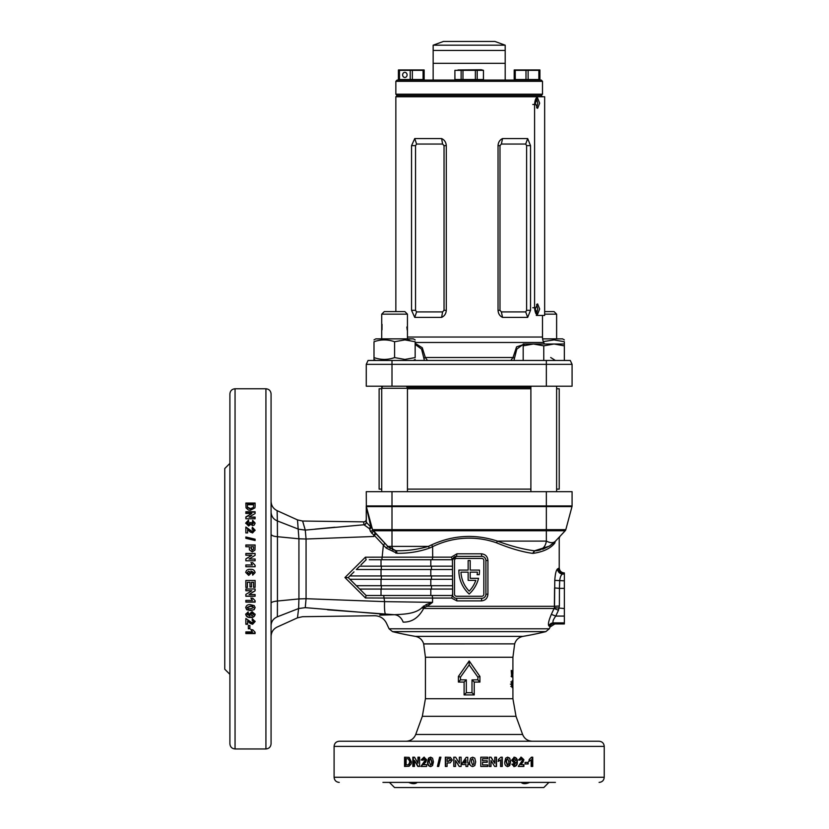 <?xml version="1.0" encoding="UTF-8"?>
<svg xmlns="http://www.w3.org/2000/svg" width="829" height="829" viewBox="0 0 829 829"><rect width="100%" height="100%" fill="white"/><g stroke="black" fill="none" stroke-linecap="round" stroke-linejoin="round"><path stroke-width="1.24" d="M395.847 81.325L397.132 80.04L541.213 80.04L542.498 81.325L395.847 81.325L395.847 94.195L542.498 94.195L541.213 95.48L397.132 95.48L541.213 95.48L542.498 96.765M395.847 94.195L397.132 95.48L395.847 96.765L395.847 311.59M542.498 315.445L542.498 337.04A12.86 12.86 0 0 0 543.7 342.47L544.415 344.004M415.163 343.33L422.293 347.765L425.318 357.506L427.505 360.47M510.84 360.47L513.027 357.506L516.581 346.864L525.234 344.004M366.263 364.335L368.055 360.47L391.993 360.47L391.993 364.335L572.083 364.335L572.083 386.2L366.263 386.2L366.263 364.335L391.993 364.335L391.993 386.2M391.993 360.47L570.279 360.47L572.083 364.335L572.083 386.2M536.28 96.765L538.156 96.765C536.104 97.19 534.912 99.77 534.591 104.485L534.591 307.735C534.912 312.44 536.094 315.01 538.156 315.445L544.653 315.445L544.653 96.765L395.847 96.765M414.738 138.557L441.619 138.557C444.499 139.914 446.054 142.277 446.282 145.645L446.282 310.305C446.064 313.663 444.52 316.025 441.619 317.393L414.738 317.393L411.547 310.305L411.547 145.645L414.738 138.557L416.593 144.039L415.547 145.645L415.547 310.305L416.593 311.911L442.582 311.911L444.033 310.305L444.033 145.645L442.582 144.039L416.593 144.039M502.54 317.393C499.763 316.036 498.27 313.673 498.042 310.305L498.042 145.645C498.25 142.287 499.752 139.925 502.54 138.557L527.679 138.557L530.529 145.645L530.529 310.305L527.679 317.393L502.54 317.393L501.379 311.911L525.69 311.911L526.622 310.305L526.622 145.645L525.69 144.039L501.379 144.039L499.991 145.645L499.991 310.305L501.379 311.911M502.54 138.557L501.379 144.039M527.679 138.557L525.69 144.039M525.69 311.911L527.679 317.393M441.619 138.557L442.582 144.039M416.593 311.911L414.738 317.393M442.582 311.911L441.619 317.393M572.083 364.335L570.279 360.47M523.182 344.408L516.799 349.082L513.928 360.47M424.417 360.47L421.557 349.092L415.163 344.408M514.27 358.584A2.57 1.399 9.1 0 0 513.027 357.506L425.318 357.506A2.57 1.399 170.9 0 0 424.075 358.584M505.193 45.191L433.152 45.191L443.442 41.45L494.903 41.45L505.193 45.191L505.193 50.455L433.152 50.455L505.193 50.455L505.193 63.315L433.152 63.315L505.193 63.315L505.193 80.04M535.233 103.2L537.617 108.34L539.658 103.2L537.617 98.05L535.233 103.2M536.632 107.853L537.741 103.2L536.632 98.537M535.233 309.02L537.617 314.16L539.658 309.02L537.617 303.87L535.233 309.02M536.632 313.673L537.741 309.02L536.632 304.367M538.156 315.445L536.28 315.445L538.156 315.445M543.327 341.6L554.052 339.9L564.342 341.735L564.342 345.848L564.342 344.004L554.052 344.004L564.342 345.848L564.342 360.47M523.182 345.848L533.472 344.004L523.182 344.004L523.182 360.47M543.762 345.848L554.052 344.004L533.472 344.004L543.762 345.848L543.762 360.47M544.653 311.59L554.052 311.59L556.622 314.16L544.653 314.16M556.622 338.864L556.622 314.16M407.215 330.025L406.852 327.02M382.024 324.336L381.982 329.869M381.723 314.16L384.293 311.59L404.873 311.59L407.443 314.16L381.723 314.16L381.723 338.864M382.573 386.2L381.723 388.262L407.443 388.262L407.443 491.68M407.443 314.16L407.443 338.864M404.873 359.434L394.583 357.589C387.744 360.014 380.884 360.014 374.003 357.589C374.003 360.014 374.003 360.014 374.003 357.589C374.003 360.014 374.003 360.014 374.003 357.589L374.003 341.735C374.003 339.32 374.003 339.32 374.003 341.735C374.003 339.32 374.003 339.32 374.003 341.735C380.843 339.32 387.703 339.32 394.583 341.735L404.873 339.9L415.163 341.735C415.163 339.32 415.163 339.32 415.163 341.735L415.163 357.589C415.163 360.014 415.163 360.014 415.163 357.589C415.163 360.014 415.163 360.014 415.163 357.589L404.873 359.434M415.163 339.9L413.36 338.864L375.806 338.864L374.003 339.9M409.692 340.325L407.443 340.025M394.583 357.589L394.583 341.735M564.342 339.9L562.539 338.864L542.622 338.864M564.342 341.735C564.342 339.32 564.342 339.32 564.342 341.735M543.762 342.605L543.762 341.735M402.625 74.9A2.57 2.228 90 0 1 407.08 74.9A2.57 2.228 90 0 1 402.625 74.9M424.147 69.957L398.417 69.957M423.08 79.522L424.147 79.522L424.147 70.341L412.345 70.341L423.08 70.341L423.08 79.522L398.417 79.522L398.417 70.341L410.22 70.341L399.485 70.341L399.485 79.522M412.345 79.522L412.345 70.341L410.22 70.341L410.22 79.522M477.214 79.522L477.214 70.341L483.411 70.341L454.893 70.341L454.934 79.522L483.452 79.522L483.452 70.341L481.266 69.75L458.022 69.957M483.452 70.341L483.411 79.522M475.369 79.522L475.369 70.341M462.976 79.522L462.976 70.341M461.131 79.522L461.131 70.341M530.892 388.77L407.443 388.77M381.723 388.77L379.122 388.77L379.122 489.11L381.723 489.11M530.892 489.11L407.443 489.11M556.622 489.11L559.223 489.11L559.223 388.77L556.622 388.77M374.003 357.589L374.003 360.47M539.917 69.957L514.198 69.957M533.493 69.957L539.917 70.341L539.917 79.522L514.198 79.522L514.198 70.341L520.633 69.957M538.86 79.522L538.86 70.341L515.255 70.341L515.255 79.522M528.125 79.522L528.125 70.341M525.99 79.522L525.99 70.341M456.914 553.813L456.561 556.383L452.53 559.689L451.287 557.161L456.914 553.813L481.431 553.813L481.773 556.383L456.561 556.383A4.114 4.114 0 0 0 452.447 560.508L452.655 595.491L366.128 595.491L348.253 577.616L344.937 577.544L365.392 557.202L382.148 557.171L383.381 545.088L374.407 535.513L373.848 536.477L373.703 535.047L370.459 531.43L369.599 528.809L363.983 524.767L363.672 522.125M371.661 527.161A2.57 1.699 165 0 0 371.682 526.498A2.57 0.684 165 0 1 371.081 527.161A2.57 0.684 165 0 1 370.998 527.203L370.49 525.337L370.998 527.203A2.57 1.523 132.8 0 1 369.599 528.809A2.57 1.699 165 0 0 371.661 527.161M374.387 534.684A2.57 0.777 136.8 0 0 375.185 532.933A2.57 0.539 136.8 0 1 374.066 534.684A2.57 0.539 136.8 0 1 373.703 535.047L374.138 534.964A2.57 0.777 136.8 0 0 374.387 534.684M464.105 694.93L464.105 682.07L458.416 682.07L458.416 676.454L469.173 660.931L479.929 676.454L479.929 682.07L474.24 682.07L474.24 694.93L464.105 694.93L466.333 692.723L472.002 692.723L472.002 679.863L477.877 679.863L477.877 677.127L469.173 664.899L460.468 677.127L460.468 679.863L466.333 679.863L466.333 692.723M554.363 623.522A5.15 5.109 136.6 0 0 549.731 626.475L548.839 625.812C547.855 624.434 548.684 620.61 551.347 614.362L554.062 608.486L558.477 610.217L555.762 616.082C553.15 619.688 552.363 621.947 553.399 622.869L554.363 623.522L564.362 623.968L554.798 623.968L550.135 626.942L549.264 628.807L389.081 628.807L386.449 623.149C383.951 618.351 380.003 615.885 374.604 615.729L302.626 616.693L297.487 617.833L277.114 627.076C273.269 629.014 271.249 632.144 271.073 636.444M235.053 748.96L235.053 388.77C231.923 389.081 230.213 390.791 229.902 393.92L229.902 743.81C230.213 746.939 231.923 748.649 235.053 748.96L265.922 748.96C269.052 748.649 270.762 746.939 271.073 743.81L271.073 393.92C270.762 390.791 269.052 389.081 265.922 388.77L265.922 748.96M255.104 506.229L255.104 503.058L245.861 503.058L246.047 507.866L248.42 510.032L250.389 510.291L254.928 507.876L255.104 506.239M251.84 513.441L245.861 516.944L245.861 518.778L255.104 518.778L255.104 517.068L249.032 517.068L255.104 513.524L255.104 511.752L245.861 511.752L245.861 513.441L251.84 513.441L245.861 517.306M247.28 523.068L248.7 521.856L248.482 520.146L245.736 523.026L248.627 525.99L250.793 524.353L252.731 525.648L254.275 525.037L255.104 523.058L252.648 520.374L252.379 522.083L253.56 523.068L252.576 523.918L251.425 522.705L249.995 522.55L248.741 524.27L247.28 523.068L248.741 524.581L250.13 523.223M245.861 527.026L245.861 532.933L247.633 532.933L247.633 529.576L250.265 532.052L252.586 532.933L255.104 530.156L252.317 527.265L252.14 528.995L253.56 530.125L252.348 531.192L251.28 530.85L245.861 527.026M255.104 539.202L255.104 540.518L245.861 538.301L245.861 536.974L255.104 539.202M249.291 546.746L249.425 549.876L252.234 551.927L254.969 550.093L255.104 544.974L245.861 544.974L245.861 546.746L249.291 546.746M251.84 555.243L245.861 558.891L245.861 560.808L255.104 560.808L255.104 559.026L249.032 559.026L255.104 555.316L255.104 553.471L245.861 553.471L245.861 555.243L251.84 555.243L245.861 558.964M255.104 565.305L255.104 566.735L245.861 566.735L245.861 564.953L252.441 564.984L250.959 562.704L252.731 562.704L255.104 565.326L252.731 562.704M229.902 463.38L224.763 468.53L224.763 669.2L229.902 674.35M522.622 783.353L525.731 783.612M529.7 782.4C525.855 784.099 522.995 784.099 521.109 782.4M382.946 782.4L555.399 782.4M475.691 761.892L474.789 758.152L472.665 757.198L470.561 758.141L469.649 761.872C469.349 764.473 470.364 766.037 472.665 766.576L474.779 765.633L475.691 761.892L474.727 765.633L472.634 766.576M482.551 764.908L487.732 764.908L487.732 766.452L480.779 766.452L480.779 757.198L487.618 757.198L487.618 758.742L482.551 758.742L482.551 760.763L487.265 760.763L487.265 762.307L482.551 762.307L482.551 764.908L482.551 762.307M491.017 760.473L494.623 766.452L496.498 766.452L496.498 757.198L494.747 757.198L494.747 763.281L491.089 757.198L489.255 757.198L489.255 766.452L491.017 766.452L491.017 760.473L490.809 766.452M500.55 759.872L498.353 761.354L498.353 759.571L500.892 757.198L502.27 757.198L502.27 766.452L500.55 766.452L500.55 759.872L498.074 761.354M510.591 761.892L509.731 758.152L507.711 757.198L505.68 758.141L504.799 761.872C504.519 764.473 505.483 766.037 507.711 766.576L509.721 765.633L510.591 761.892L509.338 765.633L507.338 766.576M514.467 765.032L513.524 763.965L511.835 764.162L514.229 766.576C516.498 766.089 517.524 764.514 517.306 761.83C517.524 759.24 516.54 757.696 514.353 757.198L511.607 760.214L514.177 763.136L515.773 762.359L514.467 765.032L513.099 763.965M518.301 766.452L523.887 766.452L523.887 764.67L520.726 764.67L523.068 762.038L523.887 759.716L521.275 757.198L518.529 759.996L520.177 760.172L521.244 758.742L522.26 759.955L521.928 761.032L518.301 766.452M525.078 762.421L528.187 762.421L528.187 763.965L525.078 763.965L525.078 762.421M531.161 759.872L529.151 761.354L529.151 759.571L531.472 757.198L532.736 757.198L532.736 766.452L531.161 766.452L531.161 759.872L528.581 761.354M469.173 741.24L599.098 741.24C602.217 741.54 603.937 743.261 604.237 746.39L334.097 746.39C334.408 743.261 336.118 741.54 339.248 741.24L469.173 741.24M512.882 680.796L512.882 687.562M512.902 682.599L512.913 683.604M512.788 683.355L512.788 687.396L512.685 683.355M512.115 681.956L512.436 682.889L512.125 680.796L511.358 684.163L512.115 687.562L512.115 681.956L510.851 681.956M512.902 673.832L512.913 657.262L425.432 657.262L425.432 698.723L512.913 698.723L512.913 687.075M512.85 670.329L512.664 672.34M512.913 681.583L512.778 670.329M512.27 677.003L512.27 675.604L512.27 677.003M511.68 670.485L511.68 676.92L511.224 670.485M564.362 573.378L563.782 573.378L564.362 572.943L564.362 623.522M564.362 588.362L559.451 588.362L559.378 605.978L558.477 610.217M479.473 570.766A31.388 31.388 0 0 1 479.224 574.715L477.141 574.715A29.326 29.326 0 0 0 477.38 572.145L470.198 572.145L470.198 578.321L478.551 578.321A31.388 31.388 0 0 1 469.173 594.01A31.388 31.388 0 0 1 458.883 570.083L468.147 570.083L468.147 560.57L470.198 560.57L470.198 570.083L479.463 570.083A31.388 31.388 0 0 1 479.473 570.766M370.459 531.43A2.57 1.192 165 0 0 372.522 529.648L565.813 529.648A2.57 2.57 0 0 1 565.212 530.747L555.503 541.099A2.57 2.332 43.2 0 0 554.933 542.86C560.632 536.601 560.632 536.601 554.933 542.86C550.777 548.332 543.472 551.845 533.026 553.378L532.664 553.378C522.021 551.876 510.011 548.363 496.633 542.86C487.701 539.731 478.551 538.166 469.173 538.156C456.447 538.187 444.261 541.026 432.614 546.663L432.676 557.161L451.287 557.161M481.431 553.813C485.411 554.238 487.576 556.466 487.929 560.508L487.929 594.206C487.566 598.248 485.4 600.486 481.431 600.901L481.773 598.32A4.114 4.114 0 0 0 485.898 594.206L485.898 560.508A4.114 4.114 0 0 0 481.773 556.383M481.431 600.901L456.914 600.901L451.598 598.061L432.572 598.061L432.531 602.351L427.277 606.32L554.497 606.32L554.777 580.373C555.212 573.865 556.155 570.051 557.575 568.912L558.663 568.259A5.15 5.098 -128.1 0 0 563.782 573.378L562.632 574.041C561.181 574.58 560.186 576.849 559.668 580.818L559.451 588.362L554.57 587.916L554.363 607.657L564.362 608.538M389.412 782.4L394.563 787.55L543.783 787.55L548.922 782.4M271.073 530.943L271.073 528.332M360.988 564.881L366.138 559.72L365.392 557.202M364.045 561.813L361.962 563.896M277.373 521.348L277.446 536.695L298.927 538.788L297.487 519.897L302.626 521.037L305.269 530.094L306.067 539.016L373.848 536.477L374.138 534.964L374.407 535.513L375.889 533.689M555.399 741.24L537.389 741.24M418.956 782.4L469.173 782.4M417.236 782.4C415.36 784.099 412.5 784.099 408.645 782.4M411.267 783.353L412.49 783.602M546.352 491.68L572.083 491.68L572.083 505.928A2.57 2.57 0 0 1 571.989 506.602A2.57 2.57 0 0 0 572.083 505.928L546.352 505.928L546.352 491.68L366.263 491.68L366.345 506.602L366.263 505.928L391.993 505.928L391.993 491.68M271.073 510.965L271.073 534.456C271.902 535.71 274.026 536.456 277.446 536.695L277.446 601.015L298.937 598.932L298.927 538.788L306.067 539.016L306.067 598.704L384.583 601.626L384.055 598.041L365.454 597.968L344.937 577.544M334.906 527.234L315.103 529.12M297.487 519.897L277.114 510.654L277.363 520.923L298.606 529.203L305.269 530.094L363.983 524.767A2.57 2.549 135.9 0 0 366.325 522.229L370.511 526.778A2.57 1.565 130.3 0 1 369.112 528.456M475.794 580.373A29.326 29.326 0 0 1 469.173 591.15A29.326 29.326 0 0 1 460.965 572.145L468.147 572.145L468.147 580.373L475.794 580.373M452.447 589.067L359.703 589.067M452.447 585.72L356.356 585.72M452.447 579.284L349.921 579.284M452.447 575.937L349.921 575.937L353.973 571.896M452.447 569.513L356.356 569.513L359.703 566.166L452.447 566.166M452.789 558.86L452.447 560.508M452.52 559.73L369.268 559.73M392.283 549.596L396.49 550.725C407.599 550.881 418.21 549.44 428.355 546.384L431.567 544.902A2.57 0.953 64.6 0 1 432.614 546.663L429.349 548.145C419.225 551.731 408.448 553.44 397.029 553.285L386.304 548.156L383.381 545.088L384.915 543.306M381.827 559.73L382.148 557.171L432.676 557.161A2.57 1.047 90 0 1 431.629 559.73M302.626 521.037L363.651 521.856A2.57 2.57 0 0 0 366.263 519.286M327.683 609.823L394.428 614.714C403.329 614.216 414.821 614.092 421.743 607.916L426.251 604.569A10.29 4.104 55.7 0 1 427.277 606.32L424.914 607.191A5.15 2.528 90 0 0 425.111 608.486L423.702 608.372C418.718 617.719 411.868 622.31 403.153 622.123A12.86 10.186 90.6 0 0 394.428 614.714C368.2 615.75 368.2 615.75 394.428 614.714L379.755 615.149M426.251 604.569L432.531 602.351L384.583 601.626A12.86 1.803 92.8 0 0 385.692 614.33L305.269 607.647C301.756 619.615 301.756 619.615 305.269 607.647L306.067 598.704L298.937 598.932L298.616 608.538C297.114 620.88 297.114 620.88 298.606 608.538L305.269 607.647M431.526 595.491A2.57 1.047 90 0 1 432.572 598.061L384.055 598.041L383.692 595.491M349.921 575.937L348.253 577.616M365.454 597.968L366.128 595.491M483.835 560.508A2.062 2.062 0 0 0 481.773 558.445L456.561 558.445A2.062 2.062 0 0 0 454.51 560.508L454.51 594.206A2.062 2.062 0 0 0 456.561 596.269L481.773 596.269A2.062 2.062 0 0 0 483.835 594.206L483.835 560.508M452.447 594.206A4.114 4.114 0 0 0 456.561 598.32L481.773 598.32M483.338 598.02L484.043 597.647M484.664 597.139L485.183 596.528M452.655 595.491L451.598 598.061M485.566 558.901L484.664 557.575M366.263 521.959L366.263 505.928L370.49 525.337L366.408 507.275A2.57 2.249 165 0 0 366.345 506.602A2.57 2.57 0 0 1 366.263 505.928L366.325 522.229M565.813 529.648A2.57 2.57 0 0 1 565.212 530.747A2.57 2.57 0 0 0 565.813 529.648L571.989 506.602L366.345 506.602L372.522 529.648L387.796 546.384L428.355 546.384A2.57 0.922 65.9 0 1 429.349 548.145M431.567 544.902C453.08 535.057 475.038 533.793 497.421 541.099C511.047 546.145 523.4 549.378 534.477 550.808L549.461 546.093L555.503 541.099C561.368 534.85 561.368 534.85 555.503 541.099C553.565 543.182 550.508 543.182 546.352 541.099C545.389 547.565 541.43 550.798 534.477 550.808L532.664 553.378M496.633 542.86A2.57 0.746 108.9 0 1 497.421 541.099L546.352 541.099L546.352 530.747L391.993 530.747L391.993 505.928L546.352 505.928L546.352 530.747L565.212 530.747L555.503 541.099M467.753 764.556L468.934 764.556L468.934 763.012L467.753 763.012L467.753 757.323L466.209 757.323L462.292 763.022L462.292 764.556L465.971 764.556L465.971 766.452L467.753 766.452L467.753 764.556M455.556 760.473L459.204 766.452L461.111 766.452L461.111 757.198L459.339 757.198L459.339 763.281L455.639 757.198L453.784 757.198L453.784 766.452L455.556 766.452L455.556 760.473L459.297 766.452M447.09 763.012L450.209 762.877L452.261 760.069L450.427 757.343L445.339 757.198L445.339 766.452L447.09 766.452L447.09 763.012M439.608 757.198L440.914 757.198L438.717 766.452L437.411 766.452L439.608 757.198M433.432 761.892L432.551 758.152L430.52 757.198L428.51 758.141L427.629 761.872C427.349 764.473 428.313 766.037 430.52 766.576L432.551 765.633L433.432 761.892M420.925 766.452L426.624 766.452L426.624 764.67L423.37 764.67L425.774 762.038L426.624 759.716L423.93 757.198L421.142 759.996L422.811 760.172L423.899 758.742L424.935 759.955L424.603 761.032L420.925 766.452M414.459 760.473L417.826 766.452L419.598 766.452L419.598 757.198L417.951 757.198L417.951 763.281L414.531 757.198L412.832 757.198L412.832 766.452L414.459 766.452L414.459 760.473L418.313 766.452M409.132 757.374L404.562 757.198L404.562 766.452L409.122 766.255L411.184 763.882L411.433 761.913L409.132 757.374M271.073 625.584L271.073 625.584C271.27 621.491 273.363 618.569 277.363 616.807L298.606 608.538M277.363 616.807C277.021 630.465 277.021 630.465 277.363 616.807L277.446 601.015C273.394 601.45 271.27 602.196 271.073 603.232L271.073 568.87M277.114 510.654C273.269 508.716 271.249 505.586 271.073 501.286L271.073 501.742M271.073 503.908L271.073 505.265M271.073 507.814L271.073 509.856M252.441 631.905L250.959 629.781L252.731 629.781L255.104 632.226L255.104 633.563L245.861 633.563L245.861 631.905L252.441 631.905L250.959 629.346M249.892 625.522L249.892 628.776L248.348 628.776L248.348 625.522L249.892 625.522M245.861 618.496L245.861 624.289L247.633 624.289L247.633 621.004L250.265 623.429L252.586 624.289L255.104 621.574L252.317 618.724L252.14 620.434L253.56 621.543L252.348 622.589L251.28 622.258L245.861 618.496M247.28 614.548L248.348 613.574L248.151 611.854L245.736 614.31C246.213 616.631 247.798 617.688 250.482 617.47C253.073 617.688 254.617 616.683 255.104 614.434L252.099 611.626L249.177 614.258L249.943 615.895L247.28 614.548L248.348 613.263M250.42 610.59L254.151 609.698L255.104 607.636L254.171 605.574L250.441 604.683C247.84 604.393 246.275 605.377 245.736 607.636L246.679 609.698L250.42 610.59L246.679 609.398L245.736 607.356M252.441 600.372L250.959 598.144L252.731 598.144L255.104 600.714L255.104 602.123L245.861 602.123L245.861 600.372L252.441 600.372L250.959 597.937M251.84 590.756L245.861 594.383L245.861 596.269L255.104 596.269L255.104 594.517L249.032 594.517L255.104 590.828L255.104 588.984L245.861 588.984L245.861 590.756L251.84 590.756L245.861 590.6M247.394 582.259L247.394 587.45L245.861 587.45L245.861 580.476L255.104 580.476L255.104 587.336L253.56 587.336L253.56 582.259L251.55 582.259L251.55 586.984L250.006 586.984L250.006 582.259L247.394 582.259L250.006 582.259M253.56 572.383L252.493 573.367L252.69 575.15L255.104 572.611C254.607 570.197 253.021 569.108 250.358 569.336C247.767 569.119 246.223 570.165 245.736 572.476L248.752 575.388L251.664 572.652L250.897 570.984L253.56 572.383L250.897 570.963M403.153 622.123C380.853 623.18 380.853 623.18 403.153 622.123M277.435 610.538L277.446 609.315M277.404 523.845L277.383 522.249M472.002 692.723L474.24 694.93M464.105 682.07L466.333 679.863M472.002 679.863L474.24 682.07M458.416 682.07L460.468 679.863M477.877 679.863L479.929 682.07M458.416 676.454L460.468 677.127M477.877 677.127L479.929 676.454M469.173 660.931L469.173 664.899M405.184 766.452L405.184 757.198M408.023 764.908L409.06 764.825L410.396 761.83L408.925 758.836L406.137 758.742L406.137 764.908L408.49 764.825L409.837 761.83L408.345 758.836L408.925 758.836M409.837 761.83L410.396 761.83M408.49 764.825L409.06 764.825M408.345 758.836L406.915 758.742M418.438 757.198L417.951 763.281M413.37 766.452L413.37 757.198M421.381 766.452L425.028 761.032L425.36 759.955L423.899 758.742M423.256 760.172L421.598 759.996L424.365 757.198M430.893 766.576C428.707 766.037 427.754 764.473 428.033 761.872L428.894 758.141L430.893 757.198M430.52 765.032L431.888 764.12L432.075 761.892L430.893 758.742L429.515 759.654L429.329 761.892L430.52 765.032L431.526 764.12L431.712 761.892L430.52 758.742M437.712 766.452L439.888 757.198M445.567 766.452L445.567 757.198M448.344 761.468L450.675 760.1L449.598 758.804L447.09 758.742L447.09 761.468L450.489 760.1L449.598 758.804M449.411 758.804L448.023 758.742M459.432 757.198L459.339 763.281M453.929 766.452L453.929 757.198M462.364 764.556L462.292 763.022M462.364 763.022L466.23 757.323M466.002 766.452L465.971 764.556M465.971 763.012L466.002 759.934L463.857 763.012L465.971 763.012L465.971 759.934M474.789 758.152L475.628 761.892M472.634 757.198L474.727 758.152M472.665 758.742L471.597 759.654L471.4 761.892L472.634 765.032L473.711 764.12L473.919 761.892L472.665 758.742L471.618 759.654L471.421 761.892L472.665 765.032M487.089 760.763L487.089 762.307M482.551 758.742L482.551 760.763M487.442 757.198L487.442 758.742M487.556 764.908L487.556 766.452M496.239 757.198L496.239 766.452M490.882 757.198L494.747 763.281M501.959 757.198L501.959 766.452M509.731 758.152L510.198 761.892M507.338 757.198L509.348 758.152M507.711 758.742L506.343 759.654L506.156 761.892L507.338 765.032L508.705 764.12L508.902 761.892L507.711 758.742L506.706 759.654L506.509 761.892L507.711 765.032M515.773 762.359L513.752 763.136M513.928 757.198C516.084 757.696 517.058 759.24 516.85 761.83C517.058 764.514 516.042 766.089 513.793 766.576M514.394 758.742L512.871 760.141L514.477 761.592L515.638 760.255L514.394 758.742L513.296 760.141L514.477 761.592M521.244 758.742L519.69 760.172M520.778 757.198L523.368 759.716L520.726 764.67M523.887 759.716L523.368 759.716M523.068 762.038L522.55 762.038M523.368 764.67L523.368 766.452M527.627 762.421L527.627 763.965M532.125 757.198L532.125 766.452M245.861 503.535L255.104 503.535M247.394 506.54L247.488 507.638L250.482 509.047L253.477 507.493L253.56 504.716L247.394 504.716L247.488 507.203L250.482 508.612L253.477 507.493M253.477 507.047L253.56 505.545M255.104 517.441L249.032 517.068M245.861 512.167L255.104 512.167M249.995 522.881L251.425 523.037L252.576 524.239L253.56 523.068M252.379 522.425L252.648 520.716L255.104 523.379M245.736 523.358L248.482 520.488L248.7 522.197M245.861 527.327L251.28 531.12L252.348 531.462L253.56 530.125M252.14 529.275L252.317 527.555L255.104 530.436M245.861 537.202L255.104 539.41M245.861 545.15L255.104 545.15M250.835 547.959L252.213 550.29L253.498 549.212L253.56 546.746L250.835 546.746L252.213 550.155L253.498 549.212M253.498 549.078L253.56 547.679M255.104 559.098L249.032 559.026M245.861 553.575L255.104 553.575M245.861 564.984L252.441 564.984M250.969 562.746L252.731 562.746M251.664 572.632L248.752 575.336L245.736 572.456M255.104 572.59L252.69 575.108L252.493 573.336M250.13 572.352L248.793 571.098L247.28 572.445L248.659 573.606L250.13 572.352L248.793 571.119L247.28 572.445M251.55 586.849L250.006 586.849M253.56 582.259L251.55 582.259M255.104 587.201L253.56 587.201M247.394 587.315L245.861 587.315M255.104 596.082L245.861 596.082M255.104 590.673L249.032 594.517M255.104 601.885L245.861 601.885M254.151 609.698L250.42 610.289M255.104 607.356L254.151 609.408M253.56 607.636L252.658 606.341L250.42 606.154L247.28 607.356L248.182 608.662L250.42 608.849L253.56 607.636L252.658 606.61L250.42 606.424L247.28 607.636M249.943 615.895L249.177 613.926M255.104 614.113C254.617 616.341 253.073 617.346 250.482 617.128C247.798 617.346 246.213 616.289 245.736 613.978M253.56 614.476L252.171 613.035L250.721 614.569L252.047 615.76L253.56 614.476L252.171 613.346L250.721 614.569M253.56 621.543L252.14 620.071M255.104 621.201L252.586 623.895L247.633 621.004M247.633 623.895L245.861 623.895M249.892 628.351L248.348 628.351M255.104 633.107L245.861 633.107M512.384 676.298L511.12 676.298M512.788 672.34L512.654 674.526M511.648 684.163L510.405 684.163M512.115 686.402L510.851 686.402M512.55 686.329L511.275 686.329M512.55 682.08L511.275 682.08M512.882 684.588L512.882 686.402M533.026 553.378L534.705 550.808L539.959 550.052M542.726 549.275L549.948 545.772M423.702 608.372L421.743 607.916L423.702 607.781A5.15 2.166 102 0 0 423.702 608.372M548.839 625.812A5.15 5.047 116.8 0 1 553.399 622.869L564.362 622.869M551.347 614.362L555.762 616.082L564.362 616.082M423.432 606.04A10.29 4.363 32 0 1 424.914 607.191L423.702 607.781A10.29 4.684 16.4 0 0 422.293 607.149M425.111 608.486L554.062 608.486L554.363 607.657M554.497 606.32L559.378 605.978M554.777 580.373L564.362 580.818M557.575 568.912A5.15 5.036 -114.3 0 0 562.632 574.041L564.362 574.041M397.029 553.285L396.49 550.725C393.785 550.487 392.283 549.036 391.993 546.384L391.993 530.747L373.133 530.747L387.796 546.384L395.796 550.663L395.889 553.212M366.832 522.83L366.345 522.249M363.89 524.612A2.57 2.56 180 0 0 366.263 522.063M372.522 529.648A2.57 2.57 -15 0 0 373.133 530.747A2.57 0.829 136.8 0 1 371.672 533.244M386.304 548.156L387.796 546.384M370.49 525.337A2.57 0.694 165 0 0 371.174 524.622M456.914 600.901L456.561 598.32M543.7 342.47L415.163 342.47M407.443 337.04L542.498 337.04M530.892 387.485L407.122 387.485M546.352 360.47L546.352 386.2M499.991 310.305L498.042 310.305M498.042 145.645L499.991 145.645M530.529 145.645L526.622 145.645M526.622 310.305L530.529 310.305M446.282 145.645L444.033 145.645M411.547 145.645L415.547 145.645M415.547 310.305L411.547 310.305M444.033 310.305L446.282 310.305M534.591 307.735L532.809 307.735M534.591 104.485L532.809 104.485M545.824 631.636L392.521 631.636A321.59 321.59 0 0 0 415.443 636.382L522.902 636.382A321.59 321.59 0 0 0 545.824 631.636L549.264 628.807M425.432 657.262L423.681 643.946L514.685 643.864L423.66 643.864C422.375 639.77 419.64 637.273 415.443 636.382M522.612 734.473L516.011 716.318L422.334 716.318L415.723 734.473L522.612 734.473C524.425 738.753 527.648 741.002 532.291 741.24M334.097 746.39L334.097 777.26L604.237 777.26C603.937 780.379 602.217 782.099 599.098 782.4M430.811 589.067L430.811 595.491M431.474 585.72L431.474 589.067M430.811 579.284L430.811 585.72M431.474 575.937L431.474 579.284M430.811 569.513L430.811 575.937M431.474 566.166L431.474 569.513M430.811 559.73L430.811 566.166M381.019 589.067L381.019 595.491M381.34 585.72L381.34 589.067M381.019 579.284L381.019 585.72M381.34 575.937L381.34 579.284M381.019 569.513L381.019 575.937M381.34 566.166L381.34 569.513M381.019 559.73L381.019 566.166M277.363 520.923C273.497 519.348 271.394 516.415 271.073 512.146M571.989 506.602A2.57 2.57 0 0 0 572.083 505.928M487.929 560.508L485.898 560.508M487.929 594.206L485.898 594.206M550.705 357.506L555.368 360.47M542.498 81.325L542.498 94.195M433.152 45.191L433.152 80.04M556.622 491.68L556.622 386.2M530.892 491.68L530.892 386.2M406.593 386.2L407.443 388.262M381.723 491.68L381.723 386.2M375.806 360.47L374.003 359.434M413.36 360.47L415.163 359.434M422.728 80.04L422.728 79.522M399.837 80.04L399.837 79.522M457.722 80.04L457.722 79.522M454.893 79.522L454.893 70.341M480.623 80.04L480.623 79.522M515.607 80.04L515.607 79.522M538.508 80.04L538.508 79.522M415.723 734.473C413.92 738.753 410.697 741.002 406.055 741.24M422.334 716.318L425.432 698.723M235.053 388.77L265.922 388.77M604.237 777.26L604.237 746.39M559.917 536.394L559.223 538.156L559.223 567.792C559.523 570.922 561.243 572.632 564.362 572.943M334.097 777.26C334.408 780.379 336.118 782.099 339.248 782.4M549.461 546.093L554 542.601M516.011 716.318L512.913 698.723M514.664 643.946L512.913 657.262M514.685 643.864C515.97 639.77 518.705 637.273 522.902 636.382M392.521 631.636L389.081 628.807M388.48 547.067L390.563 548.674M366.314 506.457L366.263 505.928"/></g></svg>
